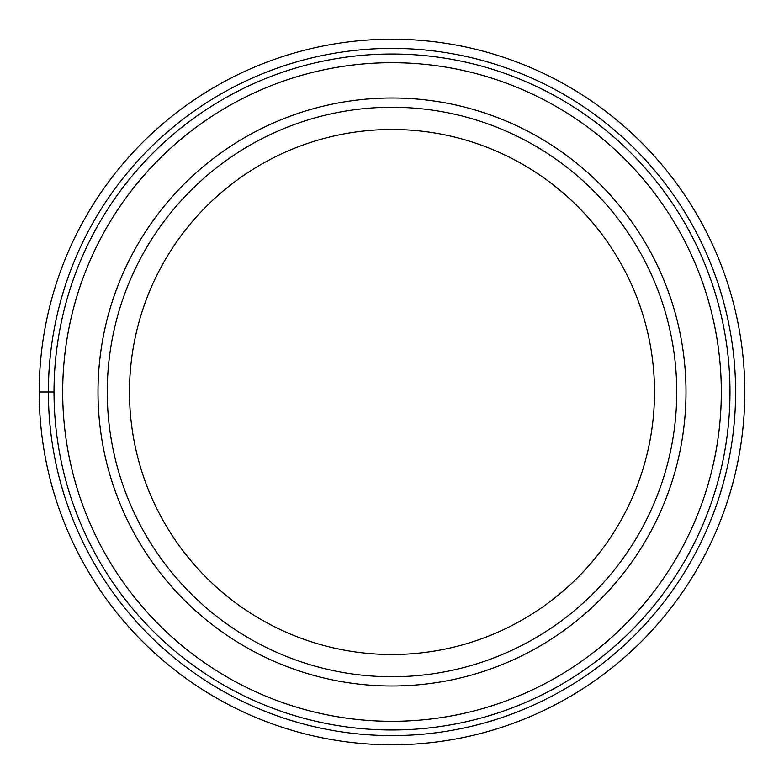 <?xml version="1.0" encoding="UTF-8"?>
<svg xmlns="http://www.w3.org/2000/svg" width="784" height="784" viewBox="0 0 784 784"><rect width="100%" height="100%" fill="white"/><g stroke="black" fill="none" stroke-linecap="round" stroke-linejoin="round"><path stroke-width="1.18" d="M744.8 392A352.8 352.8 0 0 0 392 39.2A352.8 352.8 0 0 0 39.2 392A352.8 352.8 0 0 0 392 744.8A352.8 352.8 0 0 0 744.8 392A352.8 352.8 0 0 0 392 39.2A352.8 352.8 0 0 0 39.2 392L54.018 392A337.982 337.982 0 0 0 391.853 729.982A337.982 337.982 0 0 0 729.982 392A337.982 337.982 0 0 0 392.147 54.018A337.982 337.982 0 0 0 54.018 392A337.982 337.982 0 0 0 391.853 729.982A337.982 337.982 0 0 0 729.982 392A337.982 337.982 0 0 0 392.147 54.018A337.982 337.982 0 0 0 54.018 392M686 392A294 294 0 0 0 392 98A294 294 0 0 0 98 392A294 294 0 0 0 392 686A294 294 0 0 0 686 392M392 676.739A284.739 284.739 0 0 0 676.739 392A284.739 284.739 0 0 0 392 107.261A284.739 284.739 0 0 0 107.261 392A284.739 284.739 0 0 0 392 676.739M392 129.487A262.513 262.513 0 0 0 129.487 392A262.513 262.513 0 0 0 392 654.513A262.513 262.513 0 0 0 654.513 392A262.513 262.513 0 0 0 392 129.487M735.608 392A343.608 343.608 0 0 0 392 48.392A343.608 343.608 0 0 0 48.392 392A343.608 343.608 0 0 0 392 735.608A343.608 343.608 0 0 0 735.608 392M721.309 392A329.309 329.309 0 0 1 391.853 721.309A329.309 329.309 0 0 1 62.691 391.716A329.309 329.309 0 0 1 392.147 62.691A329.309 329.309 0 0 1 721.309 392"/></g></svg>
